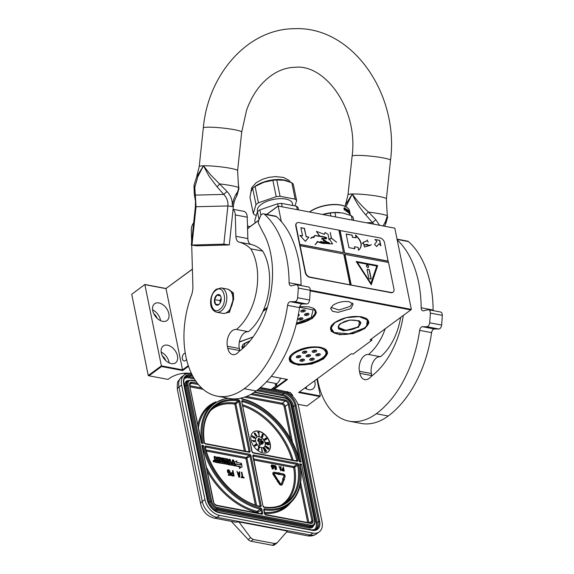 <?xml version="1.0" encoding="UTF-8"?>
<svg xmlns="http://www.w3.org/2000/svg" width="574" height="574" viewBox="0 0 574 574"><rect width="100%" height="100%" fill="white"/><g stroke="black" fill="none" stroke-linecap="round" stroke-linejoin="round"><path stroke-width="0.86" d="M239.365 341.889L253.062 336.952M299.757 306.595L309.013 306.853L313.117 308.166L316.41 312.816L312.292 318.556L296.213 324.511M293.106 353.146C301.278 347.966 310.347 345.993 320.314 347.227L324.41 348.54L327.704 353.182L323.585 358.922L311.854 364.031L298.365 365.136L289.877 361.692L290.623 355.414L293.106 353.146M334.398 322.746C342.57 317.566 351.64 315.585 361.606 316.819L365.703 318.132L368.996 322.782L364.877 328.515L353.146 333.623L339.657 334.735L331.169 331.284L331.916 325.006L334.398 322.746M333.056 305.196C337.864 302.146 343.195 300.984 349.057 301.709L353.146 303.962L350.987 308.597L338.072 312.349L332.533 311.295L330.631 308.547L333.056 305.196M297.877 404.275L306.925 405.99L319.783 396.519L298.631 392.516L351.281 353.749L353.075 354.086L371.837 340.267L370.051 339.923L410.776 309.931L310.19 290.875M267.053 308.432L262.949 311.452M188.494 366.277L182.697 370.546L161.545 366.535L148.967 375.798L167.974 379.4L169.567 378.223C176.168 374.04 183.493 372.44 191.544 373.437M271.258 376.379L287.509 379.457L274.372 389.129L290.473 392.616L293.084 396.727M310.218 290.222L411.336 309.386L410.776 309.931M267.376 307.391L263.459 310.276M188.279 365.631L182.539 369.864L182.697 370.546M148.967 375.798L148.25 375.525L161.387 365.853L144.863 284.632L166.015 288.636L182.539 369.864L161.387 365.853L161.545 366.535M286.641 379.292L273.647 388.863L274.372 389.129M290.229 392.501L292.546 395.185L292.575 396.204M299.334 391.992L320.342 395.974L319.783 396.519M371.837 340.267L371.543 338.818M352.393 303.072L350.09 306.459L338.976 309.989L330.976 307.427M365.545 318.053A19.387 8.438 -11.5 0 1 368.58 321.49A19.387 8.438 -11.5 0 1 364.583 328.199A19.387 8.438 -11.5 0 1 344.156 334.47A19.387 8.438 -11.5 0 1 330.588 329.225A19.387 8.438 -11.5 0 1 332.03 324.877M324.253 348.461A19.387 8.438 -11.5 0 1 327.288 351.898A19.387 8.438 -11.5 0 1 323.291 358.607A19.387 8.438 -11.5 0 1 302.864 364.877A19.387 8.438 -11.5 0 1 289.296 359.625A19.387 8.438 -11.5 0 1 290.738 355.284M312.959 308.087A19.387 8.438 -11.5 0 1 315.994 311.531A19.387 8.438 -11.5 0 1 311.998 318.233A19.387 8.438 -11.5 0 1 296.32 324.073M411.336 309.386L394.812 228.165L278.16 206.059L394.812 228.165M281.31 221.542L278.16 206.059L266.774 214.446M247.566 228.588L258.759 220.351M247.559 228.459L258.831 220.151M266.623 214.418L278.153 205.923M148.25 375.525L131.726 294.304L144.856 284.496L166.008 288.507L192.39 269.084M192.39 269.213L166.008 288.507M185.258 353.182A3.939 2.425 -79.3 0 0 184.089 353.598A3.939 2.425 -79.3 0 0 182.302 357.76A3.939 2.425 -79.3 0 0 184.06 360.946A3.939 2.425 -79.3 0 0 185.502 360.551A3.939 2.425 -79.3 0 0 186.507 359.374M177.466 355.93A10.425 6.845 53.6 0 0 171.447 346.933A10.425 6.845 53.6 0 0 163.217 346A10.425 6.845 53.6 0 0 161.33 352.867A10.425 6.845 53.6 0 0 167.35 361.864A10.425 6.845 53.6 0 0 175.579 362.797A10.425 6.845 53.6 0 0 177.466 355.93M168.871 313.684A10.425 6.845 53.6 0 0 162.851 304.686A10.425 6.845 53.6 0 0 154.621 303.754A10.425 6.845 53.6 0 0 152.734 310.627A10.425 6.845 53.6 0 0 158.754 319.618A10.425 6.845 53.6 0 0 166.984 320.55A10.425 6.845 53.6 0 0 168.871 313.684M131.726 294.304L144.856 284.496M186.184 373.939L183.056 373.344M273.647 388.863L273.425 387.766M286.541 392.107L287.265 391.576M320.342 395.974L316.898 379.062M304.837 387.945A10.425 6.845 53.6 0 0 313.024 388.842A10.425 6.845 53.6 0 0 314.911 381.975A10.425 6.845 53.6 0 0 314.595 380.756M161.201 352.113A10.425 6.845 -126.4 0 1 169.021 362.144A10.425 6.845 53.6 0 1 169.143 362.904M152.605 309.867A10.425 6.845 -126.4 0 1 160.426 319.905A10.425 6.845 53.6 0 1 160.548 320.658M162.428 356.052A6.565 4.305 -126.4 0 1 165.75 360.558M153.832 313.806A6.565 4.305 -126.4 0 1 157.154 318.319M306.15 386.976A10.425 6.845 -126.4 0 1 306.459 388.189A10.425 6.845 53.6 0 1 306.588 388.95M278.691 474.246L278.792 474.748L278.691 474.246L274.157 473.385A0.753 0.495 53.6 0 0 274.013 473.378M273.339 472.459A1.866 1.227 53.6 0 0 273.188 472.546A1.866 1.227 53.6 0 0 272.851 473.78A1.866 1.227 53.6 0 0 273.217 474.648L276.776 480.122L277.701 479.563L274.142 474.088A0.753 0.495 -126.4 0 1 274.444 473.177L278.971 474.038M278.627 473.026L278.864 472.589L278.964 473.091L274.243 472.194A1.866 1.227 53.6 0 0 273.468 472.337A1.866 1.227 53.6 0 0 273.131 473.572A1.866 1.227 53.6 0 0 273.497 474.44L277.055 479.914M271.724 389.014L284.022 391.346A15.448 10.138 53.6 0 1 298.745 407.239L322.036 521.709A15.448 10.138 53.6 0 1 319.244 531.883L316.618 533.82A15.448 10.138 -126.4 0 1 310.233 535.011L312.859 533.074L219.634 515.409A15.448 10.138 53.6 0 1 204.911 499.516L181.621 385.046A15.448 10.138 53.6 0 1 184.412 374.872L181.786 376.802A15.448 10.138 -126.4 0 0 178.995 386.976L181.621 385.046M191.573 373.825L190.805 373.681A15.448 10.138 53.6 0 0 184.412 374.872M312.859 533.074A15.448 10.138 53.6 0 0 319.244 531.883M276.539 383.812L276.833 385.254L271.014 389.538L260.474 387.536M276.833 385.254L275.039 384.91L276.733 383.669A10.813 6.666 -79.3 0 0 280.571 378.144M231.315 521.364L248.155 539.546A4.635 3.042 -126.4 0 0 250.938 541.217L272.463 545.3A4.635 3.042 -126.4 0 0 274.379 544.941L277.271 542.731L287.373 531.079L238.913 521.895L235.598 522.175L214.188 518.121A7.72 4.757 -79.3 0 0 217.008 517.346L219.634 515.409M277.271 542.731L274.81 543.571L253.285 539.495L250.666 537.694L238.913 521.895M213.442 502.178L213.32 501.719A3.86 2.533 53.6 0 0 217.001 505.694L261.758 514.175A1.543 1.012 53.6 0 0 262.677 513.041L261.988 509.647A1.543 1.012 53.6 0 0 260.56 508.069A62.171 40.804 53.6 0 1 203.569 445.56L202.371 446.687M213.32 501.719L201.826 445.23L213.607 501.913C213.643 503.19 214.662 504.309 216.671 505.278A0.775 0.474 100.7 0 1 217.001 505.694M189.585 385.068L201.596 442.884L203.153 443.515L201.409 443.185L189.585 385.068A3.86 2.533 -126.4 0 1 191.881 382.227L197.363 383.267M263.775 509.985L264.069 509.92A0.775 0.509 -126.4 0 1 264.341 509.877A62.946 41.314 53.6 0 0 288.306 504.682C299.126 496.058 303.072 482.662 300.137 464.488L299.757 463.792A62.171 40.804 53.6 0 1 264.643 508.844A1.543 1.012 -126.4 0 0 263.775 509.985L264.471 513.378A1.543 1.012 -126.4 0 0 265.941 514.964L310.699 523.445A3.86 2.533 -126.4 0 0 312.995 520.611L301.501 464.122L300.274 465.256M241.209 397.854L242.056 398.83C266.982 404.103 293.658 433.212 299.52 461.439L301.085 462.077L299.341 461.747A62.171 40.804 53.6 0 0 242.343 399.239A1.543 1.012 53.6 0 1 241.094 398.141M213.793 460.312L213.327 460.657A0.789 0.517 53.6 0 0 214.26 461.926L214.726 461.582A0.789 0.517 53.6 0 0 213.793 460.312A0.789 0.517 53.6 0 0 214.726 461.582M215.2 459.745A0.739 0.488 53.6 0 0 214.762 460.291L215.537 462.292L218.091 462.773L218.565 462.429L217.725 458.023L220.359 458.49L220.782 459.896L219.11 459.58L219.318 460.628L220.997 460.944L221.177 461.826L219.132 461.596L219.333 462.572L227.426 464.108L227.268 461.546L225.123 460.721L224.735 459.48L227.404 459.824L228.832 464.373L234.357 465.421L234.651 465.055L233.632 460.054L232.714 459.882L233.195 462.249L231.085 461.848L231.3 462.895L233.403 463.297L233.475 464.316L231.15 463.878L230.239 459.415L229.32 459.236L229.801 461.604L228.596 461.374L227.727 458.935L223.767 458.26L224.19 461.13L226.335 461.955L226.551 463.003L224.011 462.522L223.099 458.059L222.181 457.887L223.092 462.35L222.167 462.178L220.882 457.643L216.915 456.969L217.216 459.222L216.298 459.042L215.437 456.61L214.518 456.43L214.963 458.633A0.739 0.488 53.6 0 0 215.673 459.394A0.739 0.488 53.6 0 0 215.228 459.946L216.003 461.941L218.565 462.429M214.518 456.43L214.045 456.782L214.497 458.978A0.739 0.488 53.6 0 0 215.042 459.688M216.649 457.27L216.656 459.114M222.181 457.887L221.715 458.231L222.533 462.242M223.853 461.754L225.869 462.3L226.134 462.924M229.32 459.236L228.847 459.587L229.241 461.496M231.028 463.275L232.936 463.641L233.058 464.237M232.714 459.882L232.24 460.226L232.628 462.142M224.793 459.767L227.11 460.362L228.366 464.718L234.185 465.543M219.132 461.596L218.665 461.948L218.866 462.917L227.254 464.23M219.11 459.58L218.637 459.925L218.852 460.972L220.524 461.288L220.646 461.883M217.747 458.432L219.885 458.834L220.222 459.788M235.118 465.744L239.824 466.892L239.286 468.477L242.106 466.863L241.381 463.29L240.807 465.005L236.022 464.101L235.505 465.636L240.291 466.547L239.76 468.133L242.106 466.863M240.477 464.94L241.188 463.254L236.416 462.35L236.94 460.786L234.594 462.056L235.311 465.6L235.885 463.892L240.671 464.796M234.594 462.056L234.12 462.407L234.845 465.945L235.311 465.6M241.338 476.843L241.173 477.633L244.144 477.934L244.022 477.353L242.895 477.138L241.905 472.266L241.475 472.187L242.472 477.059L241.338 476.843L241.453 477.425L244.144 477.934M241.475 472.187L242.135 476.994M236.954 471.326L238.913 477.202L239.76 477.102L239.781 471.864L239.358 471.785L239.358 473.12L237.945 472.854L236.954 471.326L239.193 476.994L239.76 477.102M239.358 471.785L239.078 473.069M231.458 472.739L230.848 473.665L231.394 475.329L232.126 475.911L234.099 476.025L232.994 470.58L232.57 470.493L233.066 472.933L231.458 472.739L231.222 474.26L232.025 475.523L234.099 476.025M232.57 470.493L232.728 472.868M228.395 474.389L228.23 475.179L230.92 475.423L230.303 472.409L228.911 472.596L227.993 471.412L228.445 470.271L230.095 471.369L228.746 469.776L227.713 470.02L227.663 471.462L228.653 472.99L230.066 472.926L230.447 474.777L228.395 474.389L228.517 474.971L230.92 475.423M229.801 473.191L230.109 474.712M227.993 469.74L227.311 470.651L227.641 472.28L228.753 473.378L229.787 473.206M228.029 470.508L229.385 471.491L230.095 471.369M229.808 472.316L229.435 472.646M278.505 480.804L277.558 480.007L277.235 481.5L277.558 481.321L279.251 483.918A2.196 1.442 53.6 0 0 281.82 484.994A2.196 1.442 53.6 0 0 281.949 484.872M281.282 483.968A1.083 0.71 53.6 0 0 281.339 483.839L281.619 483.631A1.083 0.71 -126.4 0 1 281.439 483.889A1.083 0.71 -126.4 0 1 280.169 483.358L278.483 480.761L278.806 480.589M277.235 481.5L277.838 481.112L279.531 483.71A2.196 1.442 53.6 0 0 282.099 484.786A2.196 1.442 53.6 0 0 282.465 484.269L283.721 480.567L282.874 479.929L281.339 483.839M279.861 473.83L279.99 474.49L283.219 475.1A0.753 0.495 53.6 0 1 283.929 476.205L283.047 478.816M283.247 480.216L284.474 479.893L284.058 479.577L285.056 476.628A1.866 1.227 53.6 0 0 284.726 474.978A1.866 1.227 53.6 0 0 283.298 473.916L280.076 473.299L279.825 473.65M279.99 474.49L283.499 474.892A0.753 0.495 -126.4 0 1 284.209 475.997L283.212 478.938L282.508 478.831L283.011 480.029M276.776 480.122L277.701 479.563M282.279 468.657L281.755 469.403L282.157 470.651L284.238 471.118L283.405 467.028L283.463 468.793L282.279 468.657L282.035 469.446L282.702 470.745L284.238 471.118M283.09 466.971L283.126 468.728M278.964 466.188L280.765 470.723L281.052 466.583L280.743 467.53L279.696 467.329L278.964 466.188L281.045 470.515M280.736 466.526L280.456 467.473M274.695 465.464L274.114 466.196L274.379 467.501L275.448 468.291L276.216 467.76L276.13 469.08L274.896 468.427L275.542 469.389L276.481 469.31L276.209 466.755L275.197 465.471L274.48 465.672L274.472 466.841L275.19 467.896L275.972 468.047M274.896 468.427L275.262 469.589L276.273 469.525M275.951 468.061L276.252 468.936M273.468 465.148L273.281 465.787L273.82 465.629L273.468 465.148L273.82 465.629M271.71 464.897L271.136 465.636L271.402 466.935L272.205 467.674L272.987 467.48L272.994 468.571L271.911 467.86L272.557 468.822L273.497 468.75L273.403 466.806L272.492 465.048L271.502 465.105L271.488 466.275L272.205 467.329L273.231 467.193L273.274 468.37M271.911 467.86L272.277 469.03L273.289 468.958M270.203 443.824A12.355 8.108 53.6 0 0 263.071 433.162A12.355 8.108 53.6 0 0 253.313 432.064A12.355 8.108 53.6 0 0 251.082 440.201A12.355 8.108 53.6 0 0 258.214 450.855A12.355 8.108 53.6 0 0 267.972 451.96A12.355 8.108 53.6 0 0 270.203 443.824M232.936 463.641L233.403 463.297M218.866 462.917L219.333 462.572M220.524 461.288L220.997 460.944M218.852 460.972L219.318 460.628M235.039 465.988L235.505 465.636M239.824 466.892L240.291 466.547M239.286 468.477L239.76 468.133M277.558 480.007L277.515 481.292M282.874 479.929L281.619 483.631M280.076 473.299L280.277 474.282M283.183 480.165L284.474 479.893M282.788 478.623L283.377 480.022M279.072 474.54L279.925 473.765L278.864 472.589M267.871 452.032A12.355 8.108 53.6 0 0 270.017 443.96A12.355 8.108 53.6 0 0 262.949 433.348A12.355 8.108 53.6 0 0 253.22 432.129M214.152 461.396L213.887 460.405L214.375 460.915L214.411 460.499L214.604 461.482L214.152 461.396M216.133 460.025L217.431 460.269L217.646 461.317L216.484 461.101L216.133 460.025M228.804 462.422L230.016 462.651L230.16 463.663L229.162 463.498L228.804 462.422M238.11 473.328L239.38 473.572L239.38 476.585L238.11 473.328M233.202 473.629L233.561 475.365L231.982 474.956L231.58 473.988L231.86 473.371L233.202 473.629L233.223 475.308M283.57 469.317L283.836 470.623L282.666 470.314L282.365 469.338L283.57 469.317L283.499 470.558M279.818 467.688L280.758 467.867L280.765 470.128L279.818 467.688M274.716 466.806L274.709 466.052L275.341 465.916L276.022 467.301L275.326 467.588L274.716 466.806M271.732 466.239L271.732 465.485L272.356 465.356L272.973 466.892L272.341 467.021L271.732 466.239M265.231 443.056A6.178 4.054 53.6 0 0 261.665 437.725A6.178 4.054 53.6 0 0 256.793 437.173A6.178 4.054 53.6 0 0 255.674 441.241A6.178 4.054 53.6 0 0 259.24 446.572A6.178 4.054 53.6 0 0 264.119 447.124A6.178 4.054 53.6 0 0 265.231 443.056M261.543 448.201L261.945 451.724L262.418 451.164L261.543 448.201L262.318 451.63M258.372 448.624L259.749 447.455L258.637 446.672L259.419 447.577L258.171 448.445L258.322 449.743L259.118 449.535L258.429 449.478L258.257 448.789L259.67 447.749M258.278 448.316L257.87 449.492L258.831 449.894M258.637 446.672L258.372 447.103L259.218 447.706M256.277 445.359L256.808 444.771L256.104 444.125L254.382 445.524L255.408 446.07L254.655 445.259L255.71 445.173L255.688 444.477L256.578 445.388M255.66 444.513L256.377 444.52L256.463 445.223M254.705 445.173L255.71 445.173M254.634 444.936L254.304 445.919L255.408 446.07M255.573 444.305L255.136 444.785M252.137 440.344L253.902 441.822L254.469 441.743L254.268 440.882L255.107 440.81L252.137 440.344L254.469 441.743M254.311 441.054L255.15 441.019M252.395 435.501L251.907 436.599L253.543 437.783L253.665 436.864L254.311 436.993L254.921 437.775L254.296 438.048L254.842 438.271L255.064 437.539L253.959 436.635L253.349 436.642L253.464 437.273L252.452 436.549L252.395 435.501L252.101 436.462L253.73 437.639M253.457 436.541L253.12 437.022M254.347 437.883L254.11 438.192L255.078 438.263M253.636 436.936L254.698 438.012M254.49 432.947L254.26 433.492L255.172 435.135L256.291 436.283L256.8 435.673L255.789 434.174L255.265 434.102L255.243 434.59L254.698 433.585L255.401 433.449L254.992 433.026L254.418 433.083L254.741 434.03L256.75 436.082M254.684 433.363L255.401 433.449M257.877 432.208L257.776 432.71L258.702 432.853L258.96 435.845L258.996 432.38L257.877 432.208L258.888 432.717L259.154 435.709M262.849 435.838L263.265 434.984L262.863 434.202L262.153 434.461L262.009 435.444M261.988 435.401L261.557 436.362L262.024 437.187L262.734 436.929L262.914 435.795M265.432 439.447L264.478 438.995L264.65 439.928L265.776 439.756L266.888 438.773L266.322 437.94L265.123 438.701L265.705 439.519M265.977 442.396L265.848 442.748L268.754 442.956L268.381 442.36L266.042 442.611L268.941 442.819M266.257 443.343L266.128 443.896L267.018 444.513L268.682 444.864L269.256 444.362L266.853 443.164L266.221 443.53L266.738 444.147L269.22 444.549M266.027 446.077L265.784 446.385L268.711 448.595L268.955 448.287L268.08 447.419L265.97 446.242L268.897 448.459M265.805 446.608L265.54 446.895L268.345 449.392L268.61 449.098L267.793 448.158L265.726 446.751L268.532 449.248M264.327 448.251L266.386 451.343L266.709 451.128L264.571 447.921L266.709 451.128M264.255 448.115L263.114 448.509L264.04 448.674L264.349 450.956L265.324 451.76L265.654 451.013L265.08 451.25L264.693 450.777L264.435 448M214.281 461.424L214.375 460.915M216.219 460.47L217.431 460.269M216.965 460.613L217.087 461.209M228.897 462.874L230.016 462.651M229.543 462.996L229.665 463.598M238.217 473.615L239.38 473.572M239.1 473.78L239.1 475.86M231.609 473.586L232.922 473.837M282.365 469.353L283.291 469.525M279.933 467.968L280.758 467.867M280.478 468.075L280.485 469.396M274.709 466.059L275.341 465.916M275.054 466.124L275.513 466.038M275.233 466.239L275.707 466.239M275.42 466.447L275.864 466.519M275.577 466.727L275.965 466.791M271.732 465.492L272.356 465.356M272.076 465.557L272.528 465.471M272.248 465.679L272.722 465.672M272.442 465.88L272.88 465.952M272.6 466.16L272.987 466.224M264.069 447.16A6.178 4.054 53.6 0 0 265.138 443.128A6.178 4.054 53.6 0 0 261.608 437.819A6.178 4.054 53.6 0 0 256.743 437.209M262.196 437.237L262.591 437.036M262.024 437.187L262.383 437.101M261.837 437.051L262.21 437.051M265.776 439.756L266.286 439.419M265.432 439.921L265.963 439.619M265.152 439.993L265.618 439.784M264.901 440.007L265.339 439.856M264.65 439.928L265.088 439.871M265.023 451.76L265.403 451.652M264.844 451.645L265.21 451.623M264.592 451.386L265.03 451.508M264.42 451.099L264.779 451.243M264.04 448.674L264.363 450.296M263.294 448.868L264.227 448.531M263.301 448.373L263.48 448.732M258.953 442.604L259.412 445.51L261.349 444.298L260.596 443.767L261.78 439.655L260.89 439.024L259.706 443.135L258.953 442.604L259.599 445.374L261.349 444.298M260.89 439.024L259.584 443.049M262.246 441.133L261.5 443.2L262.203 444.111L262.957 443.673L263.373 442.217L262.921 441.119L262.246 441.133L261.687 442.568L261.909 443.637L262.806 443.853M259.398 439.67L259.8 439.469L259.412 438.636L258.35 438.658L257.941 440.401L258.802 441.435L259.326 441.105L258.2 440.516L258.967 439.863L258.551 438.794L259.785 439.67M258.286 440.071L258.896 440.093M258.573 438.393L257.755 440.545L258.314 441.435L259.218 441.306M252.689 440.638L253.895 440.825L254.031 441.435L252.689 440.638M256.205 434.783L256.391 435.817L255.631 435.121L255.631 434.36L256.341 434.992M262.038 436.498L262.433 435.659L262.727 436.57L262.038 436.498M263.007 434.726L262.763 435.544L262.325 435.02L262.634 434.468L263.079 434.992M266.171 439.16L265.54 438.701L266.207 438.156L266.659 438.629L266.171 439.16M268.295 443.695L268.776 444.498L266.774 443.953L266.587 443.465L267.068 443.358L268.697 443.939M259.104 439.038L259.47 439.096M258.867 438.866L259.29 438.902M258.644 438.787L259.053 438.73M253.077 440.868L253.895 440.825M265.834 438.306L266.207 438.156M266.566 443.53L267.068 443.358M266.881 443.501L267.448 443.429M267.262 443.566L267.9 443.551M267.714 443.695L268.101 443.831M262.842 443.386L261.945 443.171L262.469 441.363L263.165 442.274L262.54 443.63M262.433 441.471L262.835 441.413M262.648 441.55L263.021 441.614M229.65 309.723A11.738 7.232 -79.3 0 0 229.779 309.558L229.521 309.895A12.355 7.613 -79.3 0 0 232.391 294.785A12.355 7.613 -79.3 0 0 227.404 289.088L221.306 287.933L216.147 289.296C209.761 294.046 207.523 309.486 216.707 312.22A12.355 7.613 -79.3 0 0 221.227 310.979A12.355 7.613 -79.3 0 0 226.83 297.928A12.355 7.613 -79.3 0 0 221.306 287.933M232.391 294.785L232.506 295.194A11.738 7.232 -79.3 0 0 232.448 294.993M216.707 312.22L222.798 313.375A12.355 7.613 -79.3 0 0 227.318 312.134A12.355 7.613 -79.3 0 0 229.521 309.895M219.749 309.386C228.344 303.739 224.226 283.477 215.867 290.308C207.271 295.962 211.397 316.217 219.749 309.386M218.78 304.622A5.403 3.329 -79.3 0 0 219.749 303.639A5.403 3.329 -79.3 0 0 220.997 297.031A5.403 3.329 -79.3 0 0 216.843 295.079A5.403 3.329 -79.3 0 0 214.525 302.268A5.403 3.329 -79.3 0 0 218.78 304.622M221.062 297.26L220.186 295.423L216.893 295.136L214.554 299.571L215.515 304.292L218.816 304.579L219.835 303.517M216.893 295.136L220.409 295.804M214.554 299.571L219.892 300.582L220.323 302.706M220.33 302.699A4.635 2.856 -79.3 0 1 221.062 298.365A4.635 2.856 -79.3 0 1 221.198 298.114L219.892 300.582M228.409 289.483L233.001 292.869L233.288 299.269L229.026 312.328L224.247 313.418M228.753 289.547L233.317 292.833L233.661 299.276L229.385 312.392M300.69 355.959A2.318 1.012 -11.5 0 1 300.841 356.224A2.318 1.012 -11.5 0 1 299.097 357.595A2.318 1.012 -11.5 0 1 296.457 357.415A2.318 1.012 -11.5 0 1 296.299 357.15A2.318 1.012 -11.5 0 1 298.042 355.772A2.318 1.012 -11.5 0 1 300.69 355.959M312.263 351.991A2.318 1.012 168.5 0 0 314.911 352.178A2.318 1.012 168.5 0 0 316.654 350.807A2.318 1.012 168.5 0 0 316.496 350.542A2.318 1.012 168.5 0 0 313.856 350.355A2.318 1.012 168.5 0 0 312.113 351.726A2.318 1.012 168.5 0 0 312.263 351.991M302.527 352.938A2.318 1.012 168.5 0 0 305.174 353.125A2.318 1.012 168.5 0 0 306.918 351.747A2.318 1.012 168.5 0 0 306.767 351.489A2.318 1.012 168.5 0 0 304.12 351.302A2.318 1.012 168.5 0 0 302.376 352.673A2.318 1.012 168.5 0 0 302.527 352.938M304.342 359.489A2.318 1.012 168.5 0 0 301.702 359.302A2.318 1.012 168.5 0 0 299.958 360.68A2.318 1.012 168.5 0 0 300.109 360.938A2.318 1.012 168.5 0 0 302.756 361.125A2.318 1.012 168.5 0 0 304.5 359.755A2.318 1.012 168.5 0 0 304.342 359.489M315.922 355.521A2.318 1.012 -11.5 0 1 315.765 355.256A2.318 1.012 -11.5 0 1 317.508 353.885A2.318 1.012 -11.5 0 1 320.156 354.065A2.318 1.012 -11.5 0 1 320.306 354.33A2.318 1.012 -11.5 0 1 318.563 355.708A2.318 1.012 -11.5 0 1 315.922 355.521M309.845 359.991A2.318 1.012 -11.5 0 1 309.687 359.733A2.318 1.012 -11.5 0 1 311.431 358.355A2.318 1.012 -11.5 0 1 314.078 358.542A2.318 1.012 -11.5 0 1 314.229 358.807A2.318 1.012 -11.5 0 1 312.493 360.178A2.318 1.012 -11.5 0 1 309.845 359.991M306.186 356.468A2.318 1.012 -11.5 0 1 306.035 356.203A2.318 1.012 -11.5 0 1 307.779 354.832A2.318 1.012 -11.5 0 1 310.419 355.012A2.318 1.012 -11.5 0 1 310.577 355.277A2.318 1.012 -11.5 0 1 308.834 356.648A2.318 1.012 -11.5 0 1 306.186 356.468M324.396 350.226C317.121 341.896 282.939 353.62 292.209 361.261C299.492 369.584 333.666 357.86 324.396 350.226M242.737 344.823L241.919 347.356L242.601 348.597M250.121 340.784L244.122 343.575L242.63 344.945L242.293 348.87M253.034 337.003L239.329 342.097M249.891 341.071L244.904 343.467L243.125 348.138M247.48 225.761A22.321 9.715 -11.5 0 1 249.08 226.443A22.321 9.715 -11.5 0 1 249.303 226.558M247.487 225.833A22.781 9.916 -11.5 0 1 249.539 226.673A22.781 9.916 -11.5 0 1 249.798 226.809M248.291 228.474L248.485 227.756L247.502 228.222M247.767 228.301L248.721 227.634M338.99 324.855L338.172 327.395L346.28 330.531L358.492 326.785L360.881 322.775L359.137 320.758M358.786 327.101L359.288 320.83L350.011 320.027L340.382 323.614L338.882 324.984L338.43 328.773L343.561 330.854L358.786 327.101M334.943 322.581L330.983 328.098L334.147 332.561L348.906 333.831L364.225 328.134L366.607 325.953L367.324 319.926L359.166 316.611L346.208 317.673L334.943 322.581M330.796 326.95L330.681 328.916L333.968 332.468M366.743 325.795L368.372 321.253L367.489 319.481M357.896 326.671C366.886 320.529 349.114 317.164 341.157 323.499C332.167 329.641 349.932 333.006 357.896 326.671M309.608 211.885A22.321 9.715 168.5 0 1 340.683 204.99A22.321 9.715 -11.5 0 1 345.333 206.475A22.321 9.715 -11.5 0 1 345.562 206.59M309.752 211.914A22.781 9.916 168.5 0 1 341.049 205.191A22.781 9.916 -11.5 0 1 345.799 206.712A22.781 9.916 -11.5 0 1 349.53 210.837L350.004 213.155A22.781 9.916 -11.5 0 1 350.011 213.184A22.781 9.916 -11.5 0 0 349.997 213.126L349.968 213.133M339.55 212.545A22.781 9.916 168.5 0 0 339.342 212.531A22.781 9.916 168.5 0 0 322.861 214.396M330.854 215.91L330.272 213.069L322.961 214.418M335.79 216.85L334.929 212.602A25.486 11.093 168.5 0 0 330.272 213.069M334.929 212.602L342.908 212.983L351.36 215.716A25.486 11.093 -11.5 0 1 353.11 217.395L353.692 220.237M352.221 219.964L351.36 215.716M345.978 211.476L346.761 211.081L346.531 209.955M344.579 209.381A22.472 9.78 -11.5 0 1 346.266 210.106L346.66 209.237L346.761 211.081M346.222 211.354L347.019 210.967L346.222 211.354L346.38 210.665A22.781 9.916 -11.5 0 0 344.422 209.897L344.637 209.194A22.781 9.916 -11.5 0 1 346.524 209.984M344.113 209.998L344.572 209.087L344.335 209.869L343.977 208.125L344.974 207.666L344.543 208.513L344.737 207.788L343.754 208.254M346.215 209.991L346.337 209.316A22.472 9.78 -11.5 0 0 344.543 208.513M344.572 209.087A22.781 9.916 -11.5 0 1 346.466 209.869L346.337 209.316M344.78 208.384A22.781 9.916 -11.5 0 1 346.596 209.194M350.126 214.468L350.011 213.88M350.068 213.865A22.781 9.916 -11.5 0 1 350.226 214.317L349.997 213.837M350.118 213.808A22.781 9.916 -11.5 0 0 349.968 213.363L349.903 213.377M347.213 211.124L347.686 212.201A22.781 9.916 -11.5 0 0 347.399 212.021L346.969 209.41A22.781 9.916 -11.5 0 1 348.483 210.543L349.042 212.839A22.781 9.916 -11.5 0 1 349.559 213.428L349.423 212.76A22.781 9.916 -11.5 0 0 349.1 212.373L348.791 210.859A22.781 9.916 -11.5 0 1 349.953 212.925L350.054 213.428A22.781 9.916 -11.5 0 0 349.875 212.897L349.81 212.911M346.911 209.646A22.472 9.78 -11.5 0 1 348.196 210.636L348.325 210.931M347.442 211.024A22.781 9.916 -11.5 0 1 348.066 211.447L347.722 211.203M347.959 210.945A22.781 9.916 -11.5 0 0 347.342 210.522L347.112 210.622M347.119 210.658A22.472 9.78 -11.5 0 1 347.686 211.045M347.27 210.041L347.284 210.048A22.781 9.916 -11.5 0 1 347.959 210.514L348.404 212.696A22.781 9.916 -11.5 0 1 348.64 212.882L348.217 211.777M348.404 211.713A22.781 9.916 -11.5 0 1 348.698 211.971L349.028 213.227A22.781 9.916 -11.5 0 1 349.781 214.102L349.781 214.102M349.544 212.402L350.075 214.561A22.781 9.916 -11.5 0 0 349.939 214.332L349.494 212.15A22.781 9.916 -11.5 0 0 349.035 211.526L348.87 211.576M349.631 212.38A22.781 9.916 -11.5 0 1 349.753 212.61L350.24 214.891A22.781 9.916 -11.5 0 1 350.405 215.307M349.092 211.914L349.136 212.028A22.781 9.916 -11.5 0 1 349.444 212.423L349.423 212.76M349.717 214.009L349.552 212.724M349.875 212.897L349.968 213.363M350.183 214.454L350.219 214.576A22.781 9.916 -11.5 0 1 350.434 215.264L349.997 213.126M348.239 210.737L348.239 210.737A22.781 9.916 -11.5 0 1 348.461 210.931L348.318 211.562A22.472 9.78 -11.5 0 0 348.145 211.411M348.597 211.469A22.781 9.916 -11.5 0 0 348.303 211.21L348.031 210.852M259.053 219.591L257.446 211.67A23.017 10.016 -11.5 0 1 258.587 210.766A23.017 10.016 -11.5 0 1 259.864 209.883L277.651 203.77L278.096 205.966M281.482 179.927A20.851 9.076 168.5 0 0 281.059 179.892A20.851 9.076 168.5 0 0 263.767 182.295L255.1 186.457L258.422 202.801A23.017 10.016 168.5 0 0 257.145 203.677A23.017 10.016 168.5 0 0 256.004 204.581L253.292 213.557L249.963 197.212L251.096 191.623L252.675 188.236L256.004 204.581M255.1 186.457A23.017 10.016 168.5 0 0 253.823 187.339A23.017 10.016 168.5 0 0 252.675 188.236M284.625 180.394A20.851 9.076 168.5 0 0 284.073 180.279L276.761 179.956A23.017 10.016 168.5 0 0 272.88 180.336L263.767 182.295A20.851 9.076 168.5 0 0 258.716 184.433A20.851 9.076 168.5 0 0 258.522 184.534M294.993 205.93L296.615 200.548L293.292 184.204A23.017 10.016 168.5 0 0 291.836 182.812L284.073 180.279A20.851 9.076 168.5 0 0 283.613 180.2M272.88 180.336L276.209 196.681L258.422 202.801M276.761 179.956L280.083 196.294A23.017 10.016 168.5 0 0 276.209 196.681M291.836 182.812L295.158 199.149L280.083 196.294M296.615 200.548A23.017 10.016 168.5 0 0 295.158 199.149M256.356 215.257L254.748 214.956A23.017 10.016 -11.5 0 1 253.292 213.557M292.848 205.528L292.439 203.497A17.844 7.763 168.5 0 0 279.947 198.669A17.844 7.763 168.5 0 0 261.148 204.437A17.844 7.763 -11.5 0 0 257.468 210.608L257.647 211.497M257.446 211.67L254.727 220.646L255.179 222.848M298.494 209.783L298.057 207.637A23.017 10.016 168.5 0 0 296.6 206.238L281.525 203.383A23.017 10.016 168.5 0 0 277.651 203.77M296.6 206.238L297.275 209.546M281.525 203.383L282.2 206.69M259.864 209.883L260.955 215.257M300.955 311.646A2.318 1.012 168.5 0 0 303.603 311.826A2.318 1.012 168.5 0 0 305.339 310.455A2.318 1.012 168.5 0 0 305.189 310.19A2.318 1.012 168.5 0 0 302.541 310.01A2.318 1.012 168.5 0 0 300.798 311.381A2.318 1.012 168.5 0 0 300.955 311.646M304.615 315.169A2.318 1.012 -11.5 0 1 304.457 314.911A2.318 1.012 -11.5 0 1 306.2 313.533A2.318 1.012 -11.5 0 1 308.848 313.72A2.318 1.012 -11.5 0 1 308.999 313.985A2.318 1.012 -11.5 0 1 307.255 315.356A2.318 1.012 -11.5 0 1 304.615 315.169M298.537 319.646A2.318 1.012 -11.5 0 1 298.38 319.381A2.318 1.012 -11.5 0 1 300.123 318.01A2.318 1.012 -11.5 0 1 302.771 318.197A2.318 1.012 -11.5 0 1 302.921 318.455A2.318 1.012 -11.5 0 1 301.178 319.833A2.318 1.012 -11.5 0 1 298.537 319.646M298.43 314.358A2.318 1.012 -11.5 0 1 299.111 314.667A2.318 1.012 -11.5 0 1 299.262 314.932A2.318 1.012 -11.5 0 1 298.093 316.109M296.521 323.255L311.201 317.53L313.088 309.874L299.585 307.269M400.63 317.408A50.354 31.032 100.7 0 1 380.512 356.734L368.565 354.467A50.354 31.032 100.7 0 0 385.219 328.751M397.043 239.136L407.576 241.13A4.635 2.856 100.7 0 1 408.494 241.597A98.857 60.93 100.7 0 1 430.55 284.553A98.857 60.93 100.7 0 1 433.119 310.053A3.86 2.382 -79.3 0 0 433.148 310.606M397.201 239.925A98.857 60.93 100.7 0 1 418.604 282.293A98.857 60.93 100.7 0 1 421.165 307.786L433.119 310.053M442.274 315.348L430.328 313.081A3.86 2.382 -79.3 0 0 428.606 309.745L440.552 312.012A3.86 2.382 100.7 0 1 442.274 315.348A113.53 69.971 100.7 0 1 441.621 325.042A3.86 2.382 100.7 0 1 438.751 328.995L426.805 326.728L422.471 326.714A3.86 2.382 100.7 0 0 419.637 330.38A98.857 60.93 100.7 0 1 376.286 413.732A74.146 45.698 100.7 0 1 349.171 421.173A74.146 45.698 100.7 0 1 317.408 378.689M426.805 326.728A3.86 2.382 -79.3 0 0 429.668 322.782A113.53 69.971 100.7 0 0 430.328 313.081M428.606 309.745A3.86 2.382 -79.3 0 0 427.953 309.766L423.547 310.828A3.86 2.382 100.7 0 1 422.894 310.85A3.86 2.382 100.7 0 1 421.165 307.786M403.292 315.449A73.838 45.504 100.7 0 1 371.005 376.566A11.738 7.232 100.7 0 1 364.813 379.615A11.738 7.232 100.7 0 1 359.862 373.337L359.446 371.292A11.738 7.232 100.7 0 1 361.276 359.532A11.738 7.232 100.7 0 1 368.565 354.467M438.751 328.995L434.425 328.981A3.86 2.382 -79.3 0 0 431.591 332.647A98.857 60.93 100.7 0 1 388.239 415.999A74.146 45.698 100.7 0 1 361.125 423.433L349.171 421.173M371.88 375.913A11.738 7.232 100.7 0 1 371.816 375.597L371.4 373.552A11.738 7.232 100.7 0 1 373.229 361.799A11.738 7.232 100.7 0 1 380.512 356.734M268.309 266.078A50.354 31.032 100.7 0 1 248.449 331.707L236.495 329.44A50.354 31.032 100.7 0 0 256.363 263.818A50.354 31.032 100.7 0 0 250.759 248.836L262.713 251.096A50.354 31.032 100.7 0 1 268.309 266.078M263.559 213.837L275.513 216.104A4.635 2.856 100.7 0 1 276.431 216.57L264.478 214.303A4.635 2.856 -79.3 0 0 263.559 213.837A4.635 2.856 -79.3 0 0 260.28 216.52L258.738 220.402A3.243 2.002 -79.3 0 0 258.723 223.953L262.476 231.451A73.838 45.504 100.7 0 1 270.627 253.313A73.838 45.504 100.7 0 1 238.942 351.539A11.738 7.232 100.7 0 1 232.743 354.589A11.738 7.232 100.7 0 1 227.799 348.31L227.383 346.266A11.738 7.232 100.7 0 1 229.213 334.506A11.738 7.232 100.7 0 1 236.495 329.44M276.431 216.57A98.857 60.93 100.7 0 1 298.487 259.527A98.857 60.93 100.7 0 1 301.049 285.027A3.86 2.382 -79.3 0 0 301.085 285.579M264.478 214.303A98.857 60.93 100.7 0 1 286.534 257.267A98.857 60.93 100.7 0 1 289.102 282.76L301.049 285.027M310.211 290.322L298.258 288.055A3.86 2.382 -79.3 0 0 296.536 284.718L308.489 286.986A3.86 2.382 100.7 0 1 310.211 290.322A113.53 69.971 100.7 0 1 309.558 300.015A3.86 2.382 100.7 0 1 306.688 303.969L294.742 301.702L290.408 301.687A3.86 2.382 100.7 0 0 287.574 305.354A98.857 60.93 100.7 0 1 244.223 388.706A74.146 45.698 100.7 0 1 217.108 396.146A74.146 45.698 100.7 0 1 191.343 295.61A15.448 9.521 100.7 0 0 192.878 286.433L191.716 245.27M294.742 301.702A3.86 2.382 -79.3 0 0 297.605 297.755A113.53 69.971 100.7 0 0 298.258 288.055M296.536 284.718A3.86 2.382 -79.3 0 0 295.883 284.74L291.477 285.802A3.86 2.382 100.7 0 1 290.824 285.823A3.86 2.382 100.7 0 1 289.102 282.76M233.08 209.295L243.792 211.318A7.72 4.757 100.7 0 1 247.243 217.202L235.29 214.941L235.892 236.309A7.72 4.757 100.7 0 0 239.164 242.156A60.708 37.41 100.7 0 1 250.759 248.836M235.29 214.941A7.72 4.757 -79.3 0 0 233.051 209.582M193.668 222.841A7.72 4.757 -79.3 0 0 191.293 230.274L191.63 242.056M306.688 303.969L302.354 303.955A3.86 2.382 -79.3 0 0 299.52 307.621A98.857 60.93 100.7 0 1 256.169 390.973A74.146 45.698 100.7 0 1 229.062 398.406L217.108 396.146M239.817 350.886A11.738 7.232 100.7 0 1 239.753 350.571L239.336 348.526A11.738 7.232 100.7 0 1 241.166 336.773A11.738 7.232 100.7 0 1 248.449 331.707M247.243 217.202L247.846 238.576A7.72 4.757 -79.3 0 0 251.118 244.416A60.708 37.41 100.7 0 1 262.713 251.096M345.928 206.776L352.271 193.976A19.308 1.995 -173.9 0 0 348.009 194.765L345.426 205.062L352.271 193.976C356.339 200.025 361.771 206.066 368.558 212.107L375.798 219.663L379.5 225.13M383.167 225.826L385.477 221.499L387.35 215.666L386.984 210.558L387.35 215.666A23.527 2.432 -173.9 0 0 368.558 212.107A3.092 0.961 137 0 0 365.846 214.985L373.81 224.054M237.614 170.643L238.554 187.468C238.483 189.599 237.858 191.544 236.682 193.302C234.457 196.358 232.965 200.713 232.212 206.36C232.714 200.663 230.97 195.698 226.995 191.465L210.543 174.776L203.476 165.778A19.308 1.995 6.1 0 1 224.908 167.4A19.308 1.995 6.1 0 1 237.614 170.643L241.711 132.07L246.511 110.423C250.278 99.783 255.437 90.886 261.981 83.739C272.212 72.998 283.226 67.517 295.022 67.302C324.382 63.685 358.535 108.335 352.106 156.185A19.308 1.995 6.1 0 1 356.368 155.396A19.308 1.995 6.1 0 1 377.8 157.018A19.308 1.995 6.1 0 1 390.507 160.268L386.41 198.841A19.308 1.995 -173.9 0 0 373.703 195.598A19.308 1.995 -173.9 0 0 352.271 193.976C355.292 201.058 359.819 208.061 365.846 214.985M385.477 221.499L385.656 224.039L387.723 216.828M375.798 219.663L372.548 222.612L366.922 222.748M226.995 191.465L223.752 194.414L195.332 195.11L196.043 206.74L195.361 206.87L191.307 245.062L196.767 245.837L229.299 244.933L223.838 244.151L227.892 205.958C228.251 201.481 226.866 197.635 223.752 194.414L217.044 186.787L209.158 176.376L203.476 165.778L196.631 176.871L199.214 166.568A19.308 1.995 6.1 0 1 203.476 165.778L197.865 176.648L194.808 187.339L195.332 195.11L194.263 194.077L193.976 185.459L194.808 187.339M229.299 244.933L233.353 206.733C233.747 202.679 234.909 199.042 236.861 195.842L236.682 193.302M191.307 245.062L223.838 244.151M296.794 223.028A4.635 3.042 53.6 0 0 296.65 223.121A4.635 3.042 53.6 0 0 295.811 226.178L305.239 272.507A4.635 3.042 53.6 0 0 309.659 277.278L390.93 292.675A4.635 3.042 53.6 0 0 392.846 292.324A4.635 3.042 53.6 0 0 392.982 292.209M388.333 262.447L384.537 242.73A4.635 3.042 53.6 0 0 380.117 237.959L338.925 230.325M393.965 289.059L388.555 262.49L344.744 254.361L350.987 285.02L391.21 292.467A4.635 3.042 53.6 0 0 393.125 292.116A4.635 3.042 53.6 0 0 393.965 289.059M299.836 244.366L343.46 252.632L338.89 230.145L298.846 222.561A4.635 3.042 53.6 0 0 296.93 222.913A4.635 3.042 53.6 0 0 296.098 225.969L305.519 272.306A4.635 3.042 53.6 0 0 309.938 277.07L350.987 285.02M380.842 245.808L379.737 240.355L374.951 239.451L376.86 241.511L374.564 244.345L376.644 246.598L378.94 243.756L380.842 245.808M348.92 247.624L354.897 248.757L354.481 246.712L358.068 247.387L358.635 250.185C362.94 246.059 361.914 241.015 355.557 235.06L356.124 237.851L352.544 237.17L352.127 235.125L346.151 233.991L348.92 247.624M371.313 244.696L370.531 245.242L363.945 244.689L364.512 246.985L363.22 242.458L367.159 240.764L368.271 242.084L367.245 240.728L367.382 239.932L367.123 240.671L363.141 242.4L364.569 247.064L364.002 244.768L370.596 245.32L371.163 244.703M364.626 246.942L368.58 245.894L364.626 246.942M340.081 230.375L344.658 252.861L339.894 230.511M388.282 261.127L344.658 252.861M371.256 284.761L377.692 265.554L356.174 261.479L371.256 284.761M351.173 284.883L344.931 254.225M388.089 261.263L344.472 252.998M343.46 252.632L299.65 244.502M349.975 284.654L343.74 253.995L300.116 245.729M299.865 235.397L305.404 241.381L308.862 237.098L306.164 236.588L304.493 228.373L300.891 227.691L302.563 235.907L299.865 235.397M315.09 244.646L317.558 241.733L317.027 241.496L324.776 243.197L320.679 241.353L328.12 243.763L328.256 242.91L329.376 243.082L329.433 243.778L320.701 241.475M316.432 231.415L319.503 236.029L314.595 235.498L313.791 236.718L311.617 237.392L310.742 238.325L313.763 236.868L313.842 237.693L314.688 235.62L325.092 237.098L325.558 238.813L321.906 238.404L324.934 241.69L329.261 242.917L328.163 242.788L328.199 243.713M317.709 241.769C320.586 243.111 323.234 243.685 325.659 243.476L332.533 243.9M324.963 232.563L324.346 234.386M328.909 239.631L331.385 238.246L336.601 242.199L331.42 238.145L330.28 232.513L331.298 238.117L328.845 239.487M379.737 240.355L375.152 239.667M380.569 245.514L379.543 240.499M378.94 243.756L376.601 246.555M352.127 235.125L346.187 234.178M352.544 237.17L351.941 235.268M356.124 237.851L352.357 237.306M358.449 250.321C362.746 246.203 361.72 241.159 355.371 235.197M354.481 246.712L354.675 248.714M367.123 240.671L363.12 242.422M370.596 245.32L371.213 244.768M367.159 240.764L367.41 240.025M370.438 245.306L368.522 245.844M367.496 244.424L363.902 244.725M362.373 243.613L363.127 242.529M368.465 245.837L364.626 246.985M377.692 265.554L356.303 261.672M371.163 284.618L377.505 265.69M302.563 235.907L300.058 235.605M304.493 228.373L300.927 227.871M306.164 236.588L304.306 228.517M308.862 237.098L305.971 236.725M305.368 241.331L308.676 237.241M317.795 241.719L324.776 243.197M317.63 241.676L317.027 241.561M324.697 243.254L325.58 243.527M329.49 243.878L329.562 243.484M328.773 242.472L323.277 240.879M321.641 239.179L321.992 238.533L329.655 243.792M326.427 238.684L326.699 237.966M326.376 237.571L314.574 235.512M313.741 237.658L314.688 235.62M325.544 238.82L326.333 238.576L325.673 238.87M322.753 238.217L321.899 238.411M329.376 243.082C329.569 243.763 329.218 243.979 328.328 243.713M325.25 237.134C326.936 237.758 327.08 238.318 325.666 238.813L325.013 237.155M329.189 242.974L328.127 242.816M310.835 238.418L311.711 237.528M313.72 236.775L311.56 237.435M326.47 238.662L323.384 236.854L319.503 236.029L323.793 236.768L326.527 238.626L322.093 238.454L329.591 243.799L332.59 243.857L328.751 238.174L328.098 234.336L324.999 232.527L324.396 234.357L316.439 231.358L319.603 235.95M315.291 244.689L317.817 241.697L315.198 244.567M331.298 238.117L328.859 239.516M370.79 283.534L357.351 262.354L376.795 266.042L370.79 283.534M325.587 238.863L325.171 237.191M328.249 243.763L328.22 242.938M370.976 283.398L357.351 262.354M368.565 266.458A1.392 0.911 53.6 0 0 367.762 265.26A1.392 0.911 53.6 0 0 366.664 265.138A1.392 0.911 53.6 0 0 366.413 266.049A1.392 0.911 53.6 0 0 367.216 267.247A1.392 0.911 53.6 0 0 368.314 267.376A1.392 0.911 53.6 0 0 368.565 266.458M370.661 279.029A0.775 0.509 53.6 0 0 371.12 278.462L369.462 270.282A0.775 0.509 53.6 0 0 368.723 269.486L367.525 269.263A0.775 0.509 53.6 0 0 367.066 269.83L368.73 278.01A0.775 0.509 53.6 0 0 369.469 278.799L370.661 279.029M368.214 267.434A1.392 0.911 53.6 0 0 368.379 266.594A1.392 0.911 53.6 0 0 366.578 265.217M370.876 279.021A0.775 0.509 53.6 0 0 370.933 278.598L369.269 270.419A0.775 0.509 53.6 0 0 368.537 269.629L367.338 269.4A0.775 0.509 53.6 0 0 367.13 269.407M287.761 392.666L287.552 391.633M260.101 387.859L284.245 392.437A12.355 8.108 -126.4 0 1 296.026 405.151L319.646 521.257A12.355 8.108 -126.4 0 1 312.306 530.347L219.081 512.682A12.355 8.108 -126.4 0 1 207.3 499.968L183.68 383.863A12.355 8.108 -126.4 0 1 191.02 374.772L192.147 374.987M284.245 392.437A0.775 0.474 100.7 0 1 283.915 393.463A11.588 7.606 -126.4 0 1 294.957 405.38L318.577 521.493A11.588 7.606 -126.4 0 1 316.489 529.12L311.976 529.938A0.775 0.474 -79.3 0 1 312.306 530.347M296.026 405.151L293.551 406.421L317.171 522.527A11.588 7.606 -126.4 0 1 315.75 529.565M319.646 521.257L316.109 522.763A10.813 7.096 -126.4 0 1 313.906 530.053M219.081 512.682A0.775 0.474 -79.3 0 0 218.759 512.273L311.976 529.938M207.3 499.968L207.587 500.162C209.445 506.584 213.169 510.623 218.759 512.273M183.68 383.863L207.587 500.162M183.967 384.056C183.379 380.584 184.024 378.13 185.904 376.688A11.588 7.606 -126.4 0 1 190.69 375.798L192.778 376.192M191.02 374.772A0.775 0.474 100.7 0 1 190.69 375.798L189.284 376.838L193.596 377.649M259.032 388.749L283.915 393.463L282.508 394.503A11.588 7.606 -126.4 0 1 293.551 406.421L292.482 406.65L316.109 522.763M316.618 533.82C313.834 535.757 310.764 536.41 307.406 535.786A7.72 4.757 -79.3 0 0 310.233 535.011L217.008 517.346A15.448 10.138 -126.4 0 1 202.285 501.454L204.911 499.516M177.402 389.653L200.692 504.123A7.72 3.358 -11.5 0 1 202.285 501.454L178.995 386.976A7.72 3.358 -11.5 0 0 177.402 389.653C177.115 384.408 177.452 381.459 178.421 380.813L181.786 376.802M276.733 383.669L266.551 381.739M185.266 377.261A11.588 7.606 -126.4 0 1 189.284 376.838A0.775 0.474 100.7 0 0 188.954 377.864L194.328 378.883M257.719 389.803L282.508 394.503A0.775 0.474 100.7 0 0 282.178 395.529A10.813 7.096 -126.4 0 1 292.482 406.65M250.666 537.694L248.155 539.546M274.81 543.571L272.463 545.3M253.285 539.495L250.938 541.217M184.254 378.876A10.813 7.096 -126.4 0 1 188.954 377.864M256.571 390.679L282.178 395.529M211.77 508.026A7.72 5.066 53.6 0 0 215.903 510.322L309.128 527.987A7.72 5.066 53.6 0 0 313.648 525.432M188.588 380.497A7.72 5.066 53.6 0 0 184.921 386.266L208.541 502.379A7.72 5.066 53.6 0 0 209.388 504.79M309.128 527.987A0.775 0.474 100.7 0 1 309.458 526.961A6.953 4.563 53.6 0 0 312.328 526.43L313.361 525.669A6.953 4.563 -126.4 0 1 310.491 526.2L309.458 526.961L216.233 509.296A0.775 0.474 100.7 0 0 215.903 510.322M208.541 502.379L209.61 502.142A6.953 4.563 53.6 0 0 216.233 509.296L217.266 508.535A6.953 4.563 -126.4 0 1 210.644 501.382L209.61 502.142L185.983 386.037L184.921 386.266M187.246 381.459A6.953 4.563 53.6 0 0 185.983 386.037L187.016 385.276A6.953 4.563 -126.4 0 1 188.272 380.698L187.246 381.459M290.996 404.979L314.495 520.632A6.178 4.054 -126.4 0 1 310.821 525.174A0.775 0.474 -79.3 0 1 310.491 526.2L217.266 508.535A0.775 0.474 -79.3 0 0 217.596 507.509A6.178 4.054 -126.4 0 1 211.706 501.152L188.085 385.046A6.178 4.054 -126.4 0 1 191.759 380.497L195.906 381.287M211.706 501.152L210.644 501.382L187.016 385.276L188.085 385.046M314.617 521.092L314.495 520.632M310.821 525.174L217.596 507.509M191.149 380.16A0.775 0.474 100.7 0 1 191.759 380.497M254.225 392.336L284.977 398.162A6.178 4.054 -126.4 0 1 290.867 404.519M284.374 397.825A0.775 0.474 100.7 0 1 284.977 398.162M203.569 445.56L201.826 445.23M228.43 398.291A62.171 40.804 53.6 0 0 203.153 443.515M301.501 464.122L299.757 463.792M299.85 461.489L288.191 404.189L289.26 403.953A3.86 2.533 53.6 0 0 285.579 399.985L252.144 393.642M289.26 403.953L301.085 462.077M205.994 446.02L249.568 454.278A1.543 1.012 -126.4 0 1 251.046 455.871L261.156 505.558A1.543 1.012 -126.4 0 1 260.18 506.677A60.629 39.793 -126.4 0 1 205.09 447.225A1.543 1.012 -126.4 0 1 205.994 446.02A0.775 0.474 100.7 0 1 205.664 447.053L249.238 455.304A0.775 0.509 -126.4 0 1 249.977 456.1L260.087 505.787A0.775 0.509 -126.4 0 1 259.965 506.282M262.942 505.895L252.84 456.208A1.543 1.012 -126.4 0 1 253.751 455.074L297.332 463.333A1.543 1.012 -126.4 0 1 298.81 464.983A60.629 39.793 -126.4 0 1 264.471 507.495A1.543 1.012 -126.4 0 1 262.942 505.895L253.127 456.136A0.775 0.509 -126.4 0 1 253.421 456.1L297.002 464.359A0.775 0.509 -126.4 0 1 297.741 465.184A59.854 39.283 -126.4 0 1 286.476 502.2C280.392 506.605 272.937 508.234 264.112 507.072L263.236 506.089M296.916 461.288L253.335 453.029A1.543 1.012 -126.4 0 1 251.864 451.437L241.754 401.75A1.543 1.012 -126.4 0 1 242.73 400.63A60.629 39.793 -126.4 0 1 297.82 460.09A1.543 1.012 -126.4 0 1 296.916 461.288A0.775 0.474 -79.3 0 0 296.586 460.872L253.012 452.613L251.864 451.437M239.968 401.413L250.07 451.099A1.543 1.012 -126.4 0 1 249.152 452.233L205.578 443.982A1.543 1.012 -126.4 0 1 204.093 442.324A60.629 39.793 -126.4 0 1 238.44 399.813A1.543 1.012 -126.4 0 1 239.968 401.413L238.899 401.642L249.008 451.329A0.775 0.509 -126.4 0 1 248.886 451.831M261.148 513.838A0.775 0.474 100.7 0 1 261.428 513.759L261.493 513.766A0.775 0.509 53.6 0 0 261.608 513.271L260.919 509.877A0.775 0.509 53.6 0 0 260.209 509.088A0.775 0.459 -76.7 0 0 260.56 508.069M206.633 467.623A62.946 41.314 53.6 0 0 257.202 511.305L260.209 509.088A62.946 41.314 -126.4 0 1 202.651 446.479L202.313 446.414M207.386 471.354A63.714 41.816 53.6 0 0 256.851 512.324A0.775 0.459 103.3 0 1 257.202 511.305A0.775 0.509 -126.4 0 1 257.913 512.094L261.988 509.647M261.041 513.687L262.677 513.041M216.391 505.357A0.775 0.474 100.7 0 1 216.671 505.278L261.428 513.759A0.775 0.474 100.7 0 1 261.758 514.175M189.872 385.254L190.274 383.489A3.092 2.031 -126.4 0 1 191.551 383.253L198.403 384.551M191.881 382.227A0.775 0.474 100.7 0 1 191.551 383.253L189.807 384.53M226.888 397.997L213.664 403.314A62.946 41.314 53.6 0 0 201.933 442.934M312.995 520.611L311.926 520.84A3.092 2.031 -126.4 0 1 311.366 522.878L310.376 523.036A0.775 0.474 -79.3 0 1 310.699 523.445M300.224 464.969L311.926 520.84L309.235 522.821M265.941 514.964A0.775 0.474 -79.3 0 0 265.611 514.555L310.376 523.036M264.471 513.378L265.611 514.555M264.643 508.844A0.775 0.488 98.1 0 1 264.341 509.877L264.054 510.085M242.056 398.83A0.775 0.459 103.3 0 1 242.343 399.239M250.702 394.46L285.249 401.011L282.243 403.221A3.092 2.031 -126.4 0 1 285.192 406.399L288.191 404.189A3.092 2.031 53.6 0 0 285.249 401.011A0.775 0.474 -79.3 0 0 285.579 399.985M249.568 454.278A0.775 0.474 100.7 0 1 249.238 455.304L246.239 457.521A0.775 0.509 -126.4 0 1 246.971 458.31L256.542 505.35M251.046 455.871L245.909 458.547A0.775 0.474 100.7 0 1 246.239 457.521L206.03 449.901M261.156 505.558L259.541 506.189M260.18 506.677A0.775 0.459 -76.5 0 0 259.893 506.275C236.581 501.289 211.297 474.016 205.37 447.383L205.349 447.11A0.775 0.509 -126.4 0 1 205.664 447.053L205.356 447.282M253.751 455.074A0.775 0.474 100.7 0 1 253.421 456.1L253.112 456.33M297.332 463.333A0.775 0.474 100.7 0 1 297.002 464.359L293.996 466.569A0.775 0.509 -126.4 0 1 294.735 467.394A59.854 39.283 -126.4 0 1 284.941 503.247M298.81 464.983L293.666 467.595A0.775 0.474 100.7 0 1 293.996 466.569L253.636 458.92M264.471 507.495A0.775 0.488 -82.1 0 0 264.112 507.072M253.335 453.029A0.775 0.474 -79.3 0 0 253.012 452.613M241.754 401.75L252.151 451.63M242.041 401.944L242.049 401.678A0.775 0.509 -126.4 0 1 242.372 401.649A59.854 39.283 -126.4 0 1 296.758 460.348A0.775 0.509 -126.4 0 1 296.643 460.879L296.586 460.872M242.73 400.63A0.775 0.459 103.5 0 1 242.372 401.649L242.034 401.893M297.82 460.09L296.162 460.793M250.07 451.099L248.442 451.752M249.152 452.233A0.775 0.474 -79.3 0 0 248.829 451.824L248.865 451.838M205.578 443.982A0.775 0.474 -79.3 0 0 205.255 443.566L248.829 451.824M204.093 442.324L204.387 442.547C201.976 425.757 205.679 413.51 215.494 405.804A59.854 39.283 -126.4 0 1 238.131 400.846A0.775 0.509 -126.4 0 1 238.899 401.642L235.892 403.859L245.529 451.2M238.44 399.813A0.775 0.488 97.9 0 1 238.131 400.846L235.132 403.056A0.775 0.509 -126.4 0 1 235.892 403.859L234.831 404.089L244.366 450.977M256.965 512.912L256.851 512.324L257.913 512.094L258.128 513.134M189.965 385.735L201.589 387.938M213.664 403.314L210.658 405.524A62.946 41.314 53.6 0 0 198.482 427.58M300.647 482.368L308.862 522.749M264.521 512.417A62.946 41.314 53.6 0 0 285.307 506.899L288.306 504.682M246.504 396.447L282.243 403.221A0.775 0.474 100.7 0 0 281.913 404.247A2.318 1.521 -126.4 0 1 284.123 406.629L285.192 406.399L292.503 442.346M242.615 404.756A59.854 39.283 -126.4 0 1 293.149 460.219M214.037 406.959A59.854 39.283 -126.4 0 1 235.132 403.056A0.775 0.488 97.9 0 0 234.831 404.089A59.086 38.774 -126.4 0 0 210.658 410.46M190.202 386.869L203.139 389.316M215.932 401.814A63.714 41.816 53.6 0 0 197.908 424.753M300.123 485.281L307.7 522.527M264.736 513.486A63.714 41.816 53.6 0 0 290.415 502.968M244.553 397.165L281.913 404.247M284.123 406.629L290.709 439.002M206.367 451.049L245.909 458.547L255.351 504.955M253.866 460.054L293.666 467.595A59.086 38.774 -126.4 0 1 280.593 505.436M242.867 405.976A59.086 38.774 -126.4 0 1 291.944 459.996M215.537 462.292L216.003 461.941M215.063 461.783L215.53 461.431M214.762 460.291L215.228 459.946M214.497 458.978L214.963 458.633M216.355 457.636L216.828 457.291M226.048 462.493L226.515 462.149M225.869 462.3L226.335 461.955M224.197 461.984L224.664 461.639M223.788 461.431L224.19 461.13M223.272 458.884L223.673 458.59M233.883 465.765L234.357 465.421M228.366 464.718L228.832 464.373M227.892 464.215L228.366 463.864M227.11 460.362L227.584 460.018M226.938 460.169L227.404 459.824M226.952 464.452L227.426 464.108M220.064 459.028L220.531 458.683M219.885 458.834L220.359 458.49M241.919 346.459A11.43 4.972 168.5 0 0 241.963 346.782L242.874 348.361M338.172 326.498A11.43 4.972 168.5 0 0 338.215 326.821C340.87 331.263 343.094 329.713 347.248 330.201C351.611 329.828 355.241 328.637 358.147 326.62C360.199 324.913 361.024 323.456 360.616 322.258A11.43 4.972 168.5 0 0 360.529 321.949M254.318 186.981A20.851 9.076 -11.5 0 1 255.215 186.277A20.851 9.076 -11.5 0 1 288.579 181.506M250.838 192.563A20.851 9.076 -11.5 0 1 251.799 189.736M376.286 413.732L388.239 415.999M419.637 330.38L431.591 332.647M422.471 326.714L434.425 328.981M441.621 325.042L429.668 322.782M408.494 241.597L397.1 239.437M371.816 375.597L359.862 373.337M371.4 373.552L359.446 371.292M244.223 388.706L256.169 390.973M287.574 305.354L299.52 307.621M290.408 301.687L302.354 303.955M309.558 300.015L297.605 297.755M239.753 350.571L227.799 348.31M239.336 348.526L227.383 346.266M239.164 242.156L251.118 244.416M235.892 236.309L247.846 238.576M241.711 132.07A19.308 1.995 -173.9 0 0 229.004 128.82A19.308 1.995 -173.9 0 0 207.566 127.198A19.308 1.995 -173.9 0 0 203.311 127.995C208.01 74.72 247.315 29.066 294.067 28.7C352.508 25.794 399.274 94.251 390.507 160.268M217.044 186.787L219.756 183.91A23.527 2.432 6.1 0 1 238.554 187.468L238.92 188.631L236.861 195.842M191.989 244.933L196.043 206.74L227.892 205.958L233.353 206.733M214.188 518.121C207.099 516.169 202.6 511.506 200.692 504.123M286.699 531.861L307.406 535.786M313.361 525.669C314.602 524.901 315.076 523.287 314.782 520.819L291.154 404.713C290.128 401.032 287.961 398.708 284.654 397.753L254.634 392.064M195.626 380.878L191.429 380.088L188.272 380.698M264.069 510.178L264.757 513.572M205.255 443.566L204.387 442.547M215.365 459.451L214.891 459.803M216.915 456.969L216.448 457.313M223.767 458.26L223.293 458.612M234.558 465.385L234.092 465.729M227.627 464.072L227.161 464.416M306.602 355.342L308.338 355.93L309.716 354.703M312.701 350.85L314.437 351.439L315.808 350.233M316.353 354.38L318.082 354.954L319.453 353.756M302.943 351.812L304.694 352.414L306.078 351.18M296.844 356.303L298.595 356.906L299.987 355.65M310.254 358.865L311.983 359.446L313.354 358.226M300.496 359.826L302.24 360.422L303.624 359.173M289.26 358.198L290.86 361.01C294.699 365.272 308.36 365.222 317.644 360.981C324.669 357.523 327.725 354.043 326.8 350.556M249.08 226.443L249.539 226.673M330.524 328.149L330.681 328.916M368.214 320.479L368.372 321.253M345.333 206.475L345.799 206.712M301.393 310.498L303.129 311.094L304.5 309.888M305.045 314.028L306.774 314.602L308.138 313.411M298.946 318.52L300.676 319.101L302.046 317.881M250.795 192.728L251.677 187.806L256.219 182.618L262.591 179.21L268.926 177.359L275.671 176.584L283.491 177.459L288.873 180.258L290.609 182.281M296.478 323.42L306.329 320.629L312.83 316.547L314.853 313.964L315.506 310.297M352.106 156.185L348.009 194.765M386.41 198.841L386.984 210.558M199.214 166.568L203.311 127.995M345.426 205.069L344.945 206.288M384.53 226.084L385.656 224.039M238.181 182.36L238.92 188.631M196.631 176.871L193.976 185.467M195.361 206.87L195.483 201.28L194.263 194.077"/></g></svg>
